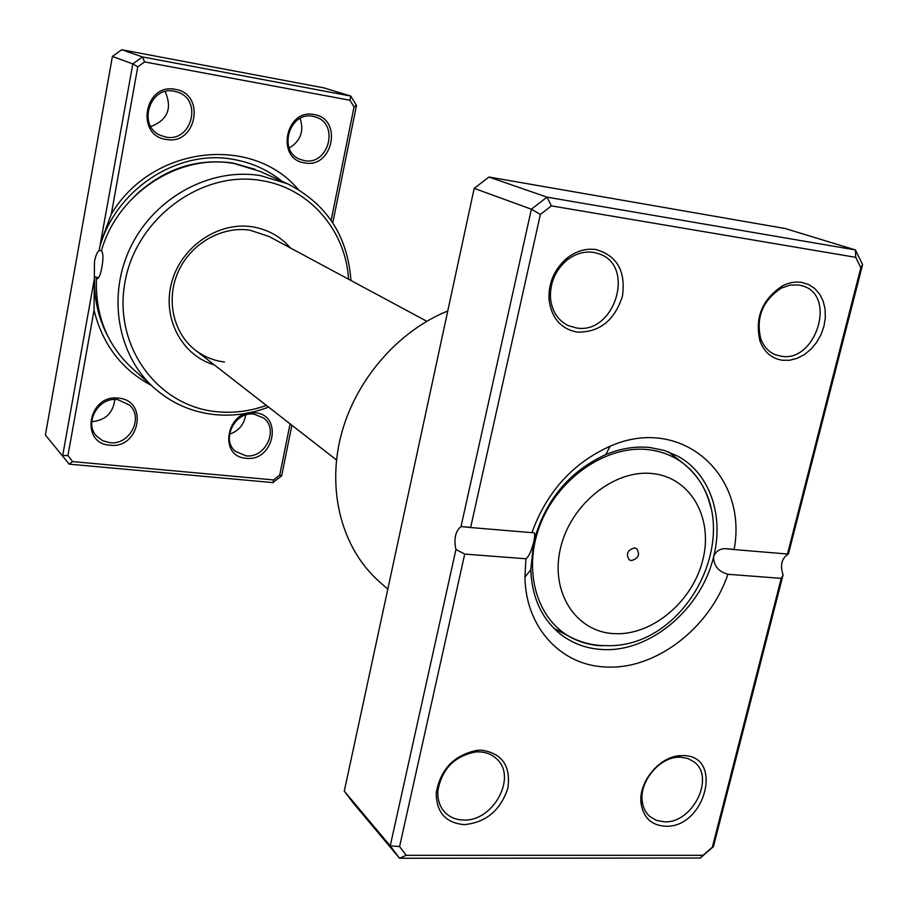 <?xml version="1.0" encoding="UTF-8"?>
<svg xmlns="http://www.w3.org/2000/svg" width="908" height="908" viewBox="0 0 908 908"><rect width="100%" height="100%" fill="white"/><g stroke="black" fill="none" stroke-linecap="round" stroke-linejoin="round"><path stroke-width="1.36" d="M101.526 250.767L99.131 250.494C97.19 251.902 95.646 255.625 94.477 261.652L94.046 310.252L67.941 455.532L72.561 461.593L273.569 479.912L279.732 475.111L290.083 423.832M287.382 183.722L260.108 171.396L234.185 163.553C179.568 153.168 117.62 193.007 101.446 250.642C103.296 253.094 103.433 258.644 101.866 267.27C100.629 274.25 99.108 278.064 97.315 278.711L96.464 278.427C95.136 314.94 106.985 344.858 132.023 368.149L154.326 388.113C117.359 355.391 106.735 294.884 131.217 245.875C155.484 196.775 211.087 167.242 260.641 175.653L287.382 183.722C326.449 203.506 347.639 235.762 350.953 280.504M98.495 277.927L94.591 276.599M304.611 162.884C275.567 159.286 285.498 108.188 314.179 114.59C343.02 118.744 332.907 168.888 304.611 162.884M313.033 116.36C289.391 110.867 277.428 151.409 300.219 159.411L304.282 160.58C328.424 165.858 339.66 124.203 315.893 117.109L313.033 116.36M166.119 139.412C135.088 135.53 144.622 82.56 175.312 89.37C206.127 93.842 196.378 145.802 166.119 139.412M174.302 91.22C149.661 85.5 137.108 125.906 160.478 135.371L165.88 137.051C191.236 142.579 202.836 100.561 178.116 92.287L174.302 91.22M246.113 458.256C217.545 456.735 226.887 408.645 255.125 412.777C283.523 414.797 273.989 462.047 246.113 458.256M254.081 414.15C234.922 411.086 220.667 439.71 235.501 451.378L245.841 455.793C265.397 458.665 279.244 429.234 263.57 417.998L254.081 414.15M109.913 445.204C79.45 443.558 88.405 393.8 118.562 398.169C148.833 400.36 139.662 449.222 109.913 445.204M117.643 399.599C98.37 396.569 83.366 423.287 96.929 436.442L102.695 440.721L109.732 442.673C129.515 445.533 144.1 417.771 129.469 405.025L117.643 399.599M214.333 364.914C181.838 355.573 161.874 318.163 171.657 282.49C181.044 246.738 218.249 221.325 252.288 226.807C267.69 229.338 280.413 236.409 290.469 247.998M426.805 321.273L269.188 236.557L250.063 230.212C221.949 225.842 190.998 243.412 178.377 271.378C165.619 299.277 173.144 333.032 195.288 350.091C203.914 356.708 213.652 360.68 224.503 362.02M348.536 279.21C345.812 230.575 309.514 187.933 261.266 180.544C201.769 170 136.03 218.181 124.963 282.195C113.001 346.084 157.629 406.194 216.422 411.664C233.345 413.378 249.995 411.29 266.373 405.399M268.541 407.079C250.835 413.912 232.754 416.409 214.311 414.57C191.577 412.05 171.578 403.231 154.326 388.113M99.131 250.494L132.84 63.9L112.399 56.444L45.4 435.023L69.201 464.158L45.4 435.023M67.941 455.532L62.675 455.6L94.126 280.016M331.148 220.394L354.041 106.928L350 100.277L144.599 61.914L137.778 66.852L111.309 214.14C152.124 145.439 252.095 134.622 298.13 189.341M137.778 66.852L132.84 63.9L142.488 56.932L350.783 96.066L323.963 87.894L121.729 49.736L112.399 56.444M144.599 61.914L142.488 56.932L121.729 49.736M291.877 425.239L281.65 475.826L272.979 482.602L69.201 464.158L72.561 461.593M350 100.277L350.783 96.066L356.492 105.464L332.771 222.835M151.25 385.355C121.661 369.545 102.593 344.507 94.046 310.252M114.817 399.486C113.137 413.004 105.442 420.404 91.742 421.709M245.648 415.035C244.07 424.615 238.679 431.016 229.486 434.217M165.177 91.549C172.418 108.336 167.651 120.004 150.864 126.552M300.139 118.415C304.225 131.217 300.571 141.092 289.198 148.004M111.309 214.14L100.936 242.016M273.569 479.912L272.979 482.602M279.732 475.111L281.65 475.826M356.492 105.464L354.041 106.928M96.464 278.427L97.735 278.597M634.51 547.91C627.417 550.089 625.68 554.073 629.289 559.873L631.457 560.599C638.562 558.386 640.288 554.391 636.621 548.614L634.51 547.91M782.163 360.238C771.664 358.501 764.298 352.179 760.053 341.283C754.559 317.993 762.005 299.538 782.39 285.906C788.859 282.592 795.283 281.423 801.685 282.388L808.631 284.522L814.714 288.494L819.629 294.101L823.136 301.047L825.066 308.992L825.349 317.516L823.965 326.233L820.991 334.689L816.576 342.475L810.935 349.228L804.329 354.608L797.099 358.354L789.585 360.26L782.163 360.238M798.858 284.964L790.051 285.101L781.209 288.188C762.561 300.65 755.751 317.539 760.779 338.843C763.639 346.493 768.44 351.759 775.182 354.653L781.016 356.22C815.725 362.905 836.926 295.974 802.967 285.997L798.858 284.964M665.371 826.212C651.774 825.417 643.715 818.04 641.173 804.091C637.677 782.821 659.356 756.171 680.478 755.649L683.077 755.604C724.141 755.252 705.437 828.266 665.371 826.212M680.603 757.181L678.231 757.227C658.89 757.715 639.084 782.072 642.274 801.548C643.125 807.757 645.622 812.739 649.776 816.474L656.461 820.423L664.418 821.819C692.566 823.556 715.595 777.112 694.018 761.88L687.855 758.486L680.603 757.181M464.317 824.646C445.646 823.011 436.283 812.354 436.249 792.661C440.641 768.826 454.443 754.707 477.676 750.28L481.388 750.178C502.09 753.186 510.92 765.853 507.878 788.167C500.558 810.311 486.041 822.478 464.317 824.646M479.174 751.858L475.792 751.949C454.533 756.001 441.901 768.917 437.894 790.709C437.338 799.301 439.597 806.418 444.659 812.058C449.585 817.211 455.884 819.856 463.568 820.015C493.237 821.729 517.526 776.839 496.597 758.827C491.943 754.435 486.132 752.108 479.174 751.858M577.17 332.124C560.894 328.9 551.508 318.084 549.034 299.663C548.319 282.99 554.323 269.143 567.035 258.099C576.194 250.994 585.876 248.145 596.079 249.575C617.19 255.75 625.964 271.333 622.411 296.337C614.489 320.581 599.405 332.51 577.17 332.124M593.514 252.367C584.185 251.062 575.332 253.673 566.944 260.176C555.321 270.266 549.839 282.933 550.486 298.176C551.916 311.183 557.796 320.297 568.113 325.529L576.228 327.913C614.33 335.177 636.122 266.123 599.246 253.899L593.514 252.367M734.107 549.567L787.474 554.028L860.829 267.747L855.733 257.339L551.417 205.878L540.374 214.424L470.628 527.537L531.895 532.667C546.809 491.818 572.88 463.001 610.131 446.237C681.42 414.581 748.226 474.918 734.107 549.567L724.754 548.614C719.215 549.034 715.493 551.735 713.609 556.706C724.289 515.392 709.579 472.807 677.096 455.793L664.202 450.425L650.207 447.565C635.645 446.032 620.834 448.348 605.795 454.522C568.805 471.649 544.777 500.841 533.688 542.099L530.783 569.77C531.929 597.691 541.94 619.245 560.803 634.442C572.732 643.568 586.432 648.584 601.879 649.481C649.481 652.943 701.419 609.223 713.609 556.706C713.665 565.763 718.432 571.62 727.91 574.276C709.75 628.268 655.338 670.161 605.557 666.96C561.155 665.507 525.573 627.587 524.949 577.091L525.914 558.772L464.726 554.084L399.588 846.54L406.171 855.325L702.974 855.325L712.337 847.232L781.232 578.362L727.91 574.276M470.628 527.537L461.014 526.549L531.384 209.203L546.991 197.149L855.427 249.95L862.6 264.648L788.428 553.937C781.709 558.102 779.927 565.094 783.071 574.912L713.416 846.642L700.227 858.049L399.565 858.264L390.236 845.87L455.941 549.499L464.726 554.084M855.733 257.339L855.427 249.95L785.102 228.51L488.981 177.037L474.192 188.353L344.28 791.129L353.291 803.058L399.565 858.264L406.171 855.325M344.28 791.129L390.236 845.87L399.588 846.54M469.686 527.276L461.014 526.549C455.385 531.237 453.694 538.887 455.941 549.499M474.192 188.353L531.384 209.203L540.374 214.424M488.981 177.037L546.991 197.149L551.417 205.878M447.757 310.979C396.932 331.59 354.324 381.542 340.579 437.213C326.903 492.908 342.815 549.374 379.056 581.415L387.807 589.167M525.914 558.772C528.66 556.967 531.248 551.417 533.688 542.099C534.823 536.832 534.96 533.688 534.086 532.655L531.895 532.667M787.611 553.869L788.428 553.937L787.474 554.028M781.232 578.362L783.071 574.912M702.974 855.325L700.227 858.049M712.337 847.232L713.416 846.642M862.6 264.648L860.829 267.747M134.168 196.593C163.145 169.07 196.128 157.89 233.129 163.065L255.148 169.319M107.587 335.733C98.109 317.63 93.808 297.903 94.682 276.543M100.016 246.147C116.587 188.535 178.626 148.946 233.311 159.388C251.641 162.577 267.883 169.887 282.048 181.316M613.921 633.625C651.785 636.02 692.679 601.732 702.826 559.85C713.518 518.037 690.659 477.302 652.364 473.567C614.228 469.186 570.281 504.598 560.44 548.443C550.032 592.254 575.922 631.866 613.921 633.625M601.244 645.77C589.928 645.123 579.486 642.149 569.918 636.826C535.561 617.928 522.202 567.784 541.157 522.293C559.805 476.711 607.35 444.897 648.153 449.642C661.24 451.14 672.851 455.646 682.952 463.159C697.06 473.999 706.322 488.731 710.748 507.356M668.64 451.946L682.952 463.159C752.959 518.559 691.953 649.016 606.135 645.645C593.48 645.656 581.404 642.716 569.918 636.826L553.846 628.268M336.505 459.959L195.265 350.079M760.779 338.843L760.053 341.283M781.209 288.188L782.39 285.906M642.274 801.548L641.173 804.091M678.231 757.227L680.478 755.649M437.894 790.709L436.249 792.661M475.792 751.949L477.676 750.28M550.486 298.176L549.034 299.663M566.944 260.176L567.035 258.099M534.086 532.667L532.167 532.508M733.187 549.317L724.754 548.614M530.783 569.77L524.949 577.091M605.795 454.522L610.131 446.237"/></g></svg>
